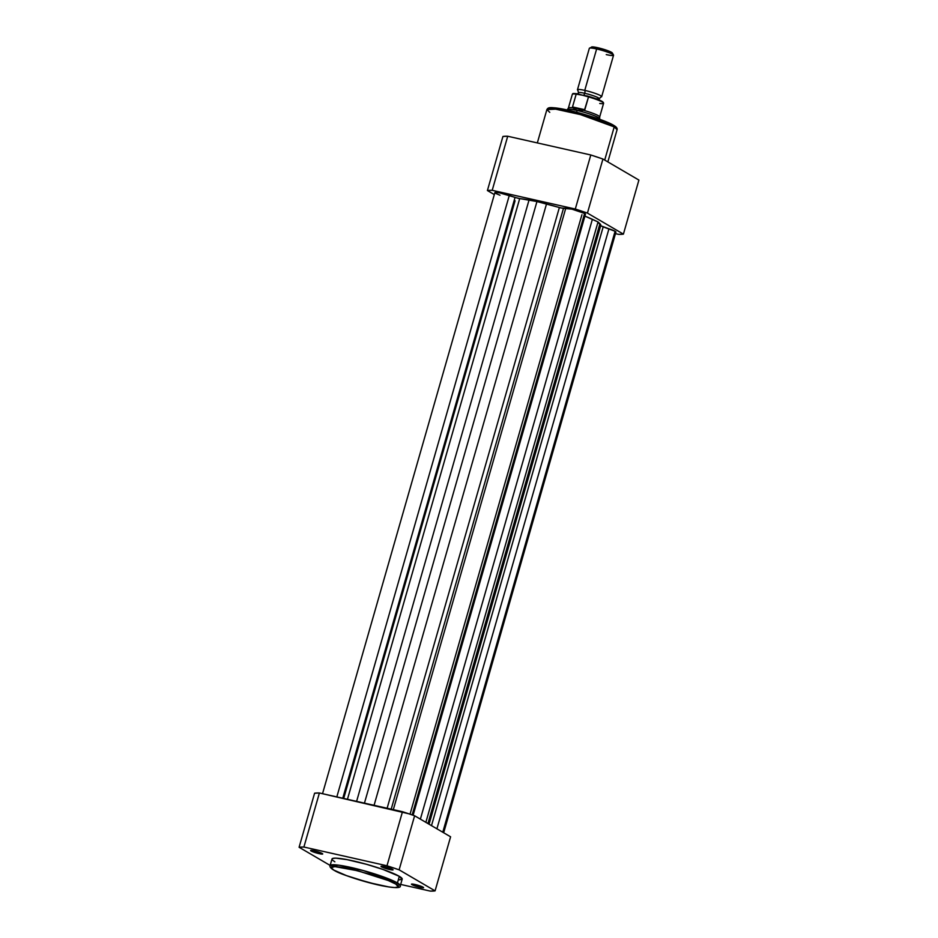 <?xml version="1.0" encoding="UTF-8"?>
<svg xmlns="http://www.w3.org/2000/svg" width="938" height="938" viewBox="0 0 938 938"><rect width="100%" height="100%" fill="white"/><g stroke="black" fill="none" stroke-linecap="round" stroke-linejoin="round"><path stroke-width="1.41" d="M414.01 884.276A5.241 0.633 -164 0 0 421.361 886.387A5.241 0.633 16 0 1 414.01 884.276M411.958 884.663L412.837 884.088L411.958 884.663L411.888 884.042L415.112 884.511L423.073 887.172A6.296 0.762 16 0 1 423.554 887.547A6.296 0.762 16 0 1 419.005 887.102A6.296 0.762 16 0 1 411.958 884.663A6.296 0.762 16 0 1 411.536 884.1A6.296 0.762 16 0 1 416.765 884.921A6.296 0.762 16 0 1 423.073 887.172L423.144 887.794L419.919 887.325L411.958 884.663M383.536 866.454A5.241 0.633 -164 0 0 390.888 868.565A5.241 0.633 16 0 1 383.536 866.454M381.496 866.841L382.364 866.266L381.496 866.841L381.414 866.208L384.639 866.689L392.6 869.35A6.296 0.762 16 0 1 393.081 869.725A6.296 0.762 16 0 1 388.531 869.28A6.296 0.762 16 0 1 381.496 866.841A6.296 0.762 16 0 1 381.063 866.278A6.296 0.762 16 0 1 386.292 867.087A6.296 0.762 16 0 1 392.6 869.35L392.682 869.972L389.458 869.503L381.496 866.841M313.151 850.59A5.241 0.633 -164 0 0 320.503 852.701A5.241 0.633 16 0 1 313.151 850.59M311.111 850.977L311.979 850.403L311.111 850.977L311.029 850.344L314.253 850.813L322.215 853.474A6.296 0.762 16 0 1 322.695 853.861A6.296 0.762 16 0 1 318.146 853.416A6.296 0.762 16 0 1 311.111 850.977A6.296 0.762 16 0 1 310.677 850.414A6.296 0.762 16 0 1 315.907 851.223A6.296 0.762 16 0 1 322.215 853.474L322.297 854.108L319.072 853.639L311.111 850.977M332.204 859.747L332.544 858.493L335.863 858.153L347.119 859.654L366.535 864.308L383.15 869.514L399.318 876.338L397.431 882.939A1.466 1.313 120.3 0 1 395.73 884.053C400.889 886.621 400.901 889.963 378.19 884.909C353.216 878.343 338.43 873.407 333.858 870.101L346.521 875.635L368.634 882.552L389 886.985L394.769 887.559L398.392 886.926L395.73 884.053L388.25 880.524L357.695 870.757L334.819 866.606L331.091 867.638L333.858 870.101A1.466 1.313 120.3 0 1 333.213 869.714A1.466 1.313 -59.7 0 0 333.858 870.101C328.699 867.533 328.687 864.191 351.398 869.245C376.384 875.811 391.158 880.747 395.73 884.053A1.466 1.313 -59.7 0 0 397.431 882.939L363.627 870.64L338.817 865.199L330.094 865.61A36.512 4.432 16 0 1 358.668 869.315A36.512 4.432 16 0 1 397.431 882.939L399.318 876.338A36.512 4.432 -164 0 0 360.567 862.702A36.512 4.432 -164 0 0 331.993 859.009L330.094 865.61C329.449 866.56 330.586 868.013 333.518 869.972C341.057 874.568 365.503 882.47 382.223 885.8C395.156 888.204 401.183 888.192 400.291 885.742L397.431 882.939A36.512 4.432 16 0 1 400.291 885.742L402.191 879.14A36.512 4.432 -164 0 0 399.318 876.338L402.097 879.328L398.322 879.985M435.08 890.865L399.119 869.831L386.984 865.774L303.9 847.037L299.093 847.272L330.153 865.434L299.093 847.272L314.593 793.22L319.401 792.985L303.9 847.037L386.984 865.774L402.484 811.71L319.401 792.985L408.663 813.738L414.619 815.767L399.119 869.831L435.08 890.865L450.592 836.802L414.619 815.767L450.592 836.802L435.08 890.865A73.656 8.934 16 0 1 430.284 891.1L435.08 890.865M400.667 884.428L430.284 891.1L400.667 884.428M334.866 861.799L332.756 860.357M402.484 811.71L386.984 865.774A73.656 8.934 16 0 1 399.119 869.831L414.619 815.767A73.656 8.934 -164 0 0 402.484 811.71M314.593 793.22L299.093 847.272A73.656 8.934 16 0 1 303.9 847.037L319.401 792.985A73.656 8.934 -164 0 0 314.593 793.22M615.328 232.307L442.771 832.229L615.094 231.264A10.494 1.266 -164 0 0 608.95 228.802L436.909 828.805L608.95 228.802L600.637 225.706M585.453 214.227L584.62 213.442L412.157 814.911L584.62 213.442A10.494 1.266 -164 0 0 574.888 209.901A10.494 1.266 -164 0 0 565.766 208.236L393.315 809.646L565.766 208.236L561.276 208.025L536.958 201.541L518.186 198.305L499.438 192.818L495.592 192.349L495.17 193.029M584.491 214.497L585.195 214.427M413.119 815.251L585.453 214.251A10.494 1.266 -164 0 0 584.62 213.442L571.91 209.139L563.48 208.353L391.205 809.166L563.48 208.353L559.376 207.521A47.217 5.722 -164 0 0 546.502 203.992L374.074 805.308L546.502 203.992L536.958 201.541L364.448 803.139L536.958 201.541L529.032 200.052A47.217 5.722 -164 0 0 519.699 198.586L347.447 799.305L519.699 198.586L515.044 197.437L342.769 798.25L515.044 197.437L509.275 195.503A10.494 1.266 -164 0 0 494.889 192.595L322.531 793.689M495.85 193.474L499.977 195.233M443.674 832.756L615.926 232.073A10.494 1.266 -164 0 0 615.094 231.264L603.181 226.879L431.492 825.639L603.181 226.879L600.637 225.648M600.648 225.624L598.034 221.943L584.913 216.139M429.065 824.221L600.789 225.343A47.217 5.722 -164 0 0 599.933 223.736L598.034 221.943L425.864 822.345L598.034 221.943L592.37 219.304L420.376 819.132L592.37 219.304A47.217 5.722 -164 0 0 584.116 215.822M387.124 808.251L559.376 207.521L387.124 808.251M356.604 801.369L529.032 200.052L356.604 801.369M336.824 796.913L509.275 195.503L336.824 796.913M599.933 223.736L427.939 823.564L599.933 223.736M549.762 112.361L546.889 109.57L555.613 109.148L580.411 114.588L614.214 126.9A1.466 1.313 -59.7 0 0 613.687 125.352A1.466 1.313 120.3 0 1 614.214 126.9A36.512 4.432 -164 0 0 575.463 113.264A36.512 4.432 -164 0 0 546.889 109.57C547.64 109.136 547.018 107.014 553.584 107.764C566.728 108.456 604.119 119.372 613.663 125.34C616.372 126.876 617.509 128.33 617.087 129.69A36.512 4.432 -164 0 0 614.214 126.9L604.705 160.07L614.214 126.9L617.087 129.69L607.847 161.911M603.357 120.685L613.323 125.2L579.79 113.088L556.058 108.046L548.683 108.773M623.407 234.125L587.434 213.09L575.299 209.033L492.216 190.308L487.408 190.543L494.326 194.588L487.408 190.543L502.92 136.479L507.716 136.245L590.799 154.981L602.935 159.026L638.907 180.073L602.935 159.026L587.434 213.09L623.407 234.125L638.907 180.073L623.407 234.125A73.656 8.934 16 0 1 618.599 234.359L623.407 234.125M615.469 233.656L618.599 234.359L615.469 233.656M492.216 190.308L575.299 209.033L590.799 154.981L507.716 136.245L492.216 190.308L507.716 136.245A73.656 8.934 -164 0 0 502.92 136.479L487.408 190.543A73.656 8.934 16 0 1 492.216 190.308M549.234 108.081L549.985 107.87M551.052 107.764L572.098 111.118L600.672 119.677M614.484 125.938L615.879 127.181M587.434 213.09L602.935 159.026A73.656 8.934 -164 0 0 590.799 154.981L575.299 209.033A73.656 8.934 16 0 1 587.434 213.09M577.468 89.731A12.593 1.524 16 0 1 584.761 90.388L596.638 48.964A12.593 1.524 -164 0 0 589.345 48.307L577.468 89.731A12.593 1.524 16 0 0 577.914 90.341L577.902 90.341A12.593 1.524 16 0 1 584.761 90.388A2.826 1.196 -77.3 0 1 584.726 93.284A10.81 1.313 -164 0 0 578.476 92.85A10.81 1.313 16 0 1 584.726 93.284A2.826 1.196 102.7 0 0 584.761 90.388A12.593 1.524 16 0 1 597.272 94.152A12.593 1.524 16 0 1 601.399 96.884M595.841 98.689A10.81 1.313 -164 0 0 599.23 98.56A10.81 1.313 -164 0 0 584.726 93.284A10.81 1.313 16 0 1 599.23 98.56M611.646 53.407L612.151 52.751L609.196 51.227L597.752 47.721L592.171 46.9L589.486 48.155A12.593 1.524 16 0 1 596.638 48.964L597.752 47.721A10.881 1.325 -164 0 0 591.573 47.017L591.444 47.217M583.682 95.184A2.826 1.196 102.7 0 0 584.726 93.284A2.826 1.196 -77.3 0 1 583.917 94.937M597.869 99.451L587.247 95.993L576.19 94.14A16.263 1.97 -164 0 0 572.332 94.328L568.405 107.999A16.263 1.97 16 0 1 572.848 107.893A16.263 1.97 -164 0 0 568.44 107.929L567.431 109.535A16.79 2.04 16 0 1 577.128 110.473L584.421 110.262L572.497 107.577L577.128 110.473L576.624 112.232L577.128 110.473A16.79 2.04 -164 0 0 567.408 109.594M602.677 101.808L600.859 100.753M576.26 93.648L573.118 93.87M599.675 118.856A16.79 2.04 -164 0 0 577.128 110.473A16.79 2.04 16 0 1 599.687 118.786L599.687 116.887A16.263 1.97 -164 0 0 583.729 110.344A16.263 1.97 16 0 1 599.675 116.957L603.591 103.286A16.263 1.97 -164 0 0 588.513 96.907L584.421 110.262L584.831 109.723L572.508 106.944L572.497 107.577L584.421 110.262L578.617 110.707L574.607 109.488L572.508 106.944L584.831 109.723L588.513 96.907L577.796 93.859L578.465 92.721L577.902 90.341M572.321 94.41A16.263 1.97 16 0 1 576.19 94.14L572.508 106.944L576.19 94.14L577.386 93.788M591.679 47.557L592.3 47.99M613.511 55.049L612.338 52.974A10.881 1.325 -164 0 0 597.752 47.721L596.638 48.964A12.593 1.524 16 0 1 613.511 55.049A12.593 1.524 16 0 1 606.253 54.592M601.668 96.673L613.546 55.248A12.593 1.524 -164 0 0 596.638 48.964L584.761 90.388A12.593 1.524 16 0 1 601.668 96.673A12.593 1.524 16 0 1 600.977 96.954L599.241 98.678L599.206 99.991M588.513 96.907A16.263 1.97 16 0 1 603.603 103.203A16.263 1.97 16 0 1 599.734 103.485M603.122 102.582A15.629 1.899 -164 0 0 590.483 96.919M587.645 96.098L588.489 96.696L587.645 96.098M343.683 798.461L515.068 200.767M581.935 214.708L410.035 814.196M546.889 109.57L537.333 142.916M572.332 94.328C573.81 93.835 570.433 93.085 577.515 93.8M587.434 96.039C598.256 99.135 603.638 101.562 603.591 103.286"/></g></svg>
